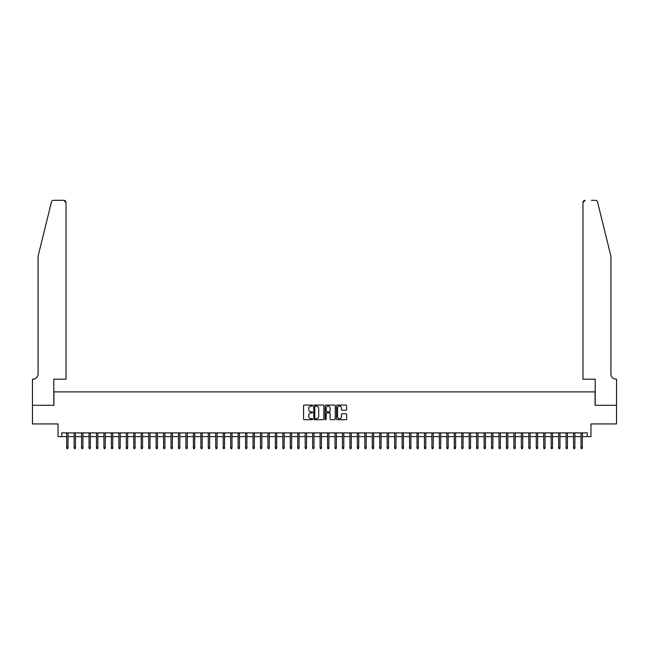 <?xml version="1.0" encoding="UTF-8"?>
<svg xmlns="http://www.w3.org/2000/svg" width="649" height="649" viewBox="0 0 649 649"><rect width="100%" height="100%" fill="white"/><g stroke="black" fill="none" stroke-linecap="round" stroke-linejoin="round"><path stroke-width="0.97" d="M312.575 405.576A0.511 0.511 0 0 0 312.064 405.065L304.292 405.065A0.73 0.73 0 0 0 303.554 405.795L303.554 418.97A0.73 0.73 0 0 0 304.292 419.7L312.064 419.7A0.511 0.511 0 0 0 312.575 419.189A0.511 0.511 0 0 0 312.064 418.678L311.058 418.678A2.345 2.345 0 0 1 308.713 416.334L308.713 415.238A2.345 2.345 0 0 1 311.058 412.894L312.064 412.894A0.511 0.511 0 0 0 312.575 412.383A0.511 0.511 0 0 0 312.064 411.872L311.058 411.872A2.345 2.345 0 0 1 308.713 409.527L308.713 408.432A2.345 2.345 0 0 1 311.058 406.087L312.064 406.087A0.511 0.511 0 0 0 312.575 405.576M345.885 410.225A0.73 0.73 0 0 0 346.615 409.495L346.615 405.795A0.73 0.73 0 0 0 345.885 405.065L337.253 405.065A0.73 0.73 0 0 0 336.515 405.795L336.515 418.97A0.73 0.73 0 0 0 337.253 419.7L345.885 419.7A0.73 0.73 0 0 0 346.615 418.97L346.615 414.508A0.73 0.73 0 0 0 345.885 413.77L342.185 413.77A0.73 0.73 0 0 0 341.455 414.508L341.455 416.715A1.955 1.955 0 0 1 339.5 418.678A1.955 1.955 0 0 1 337.545 416.715L337.545 408.051A1.955 1.955 0 0 1 339.5 406.087A1.955 1.955 0 0 1 341.455 408.051L341.455 409.495A0.73 0.73 0 0 0 342.185 410.225L345.885 410.225M61.744 436.607L61.744 432.883L587.256 432.883L587.256 436.607L590.979 436.607L590.979 423.935L616.509 423.935L616.509 405.301L595.084 405.301L595.084 391.882L53.916 391.882L53.916 405.301L32.491 405.301L32.491 423.935L58.021 423.935L58.021 436.607L66.66 436.607M323.859 405.795A0.73 0.73 0 0 0 323.129 405.065L314.497 405.065A0.73 0.73 0 0 0 313.759 405.795L313.759 418.97A0.73 0.73 0 0 0 314.497 419.7L323.129 419.7A0.73 0.73 0 0 0 323.859 418.97L323.859 405.795M325.871 405.065L334.503 405.065A0.73 0.73 0 0 1 335.241 405.795L335.241 418.97A0.73 0.73 0 0 1 334.503 419.7L330.812 419.7A0.73 0.73 0 0 1 330.081 418.97L330.081 413.624A0.73 0.73 0 0 0 329.351 412.894L326.893 412.894A0.73 0.73 0 0 0 326.163 413.624L326.163 419.189A0.511 0.511 0 0 1 325.652 419.7A0.511 0.511 0 0 1 325.141 419.189L325.141 405.795A0.73 0.73 0 0 1 325.871 405.065M68.007 436.607L74.116 436.607M75.462 436.607L81.571 436.607M82.918 436.607L89.027 436.607M90.365 436.607L96.482 436.607M97.821 436.607L103.937 436.607M105.276 436.607L111.385 436.607M112.731 436.607L118.84 436.607M120.187 436.607L126.295 436.607M127.642 436.607L133.751 436.607M135.089 436.607L141.206 436.607M142.545 436.607L148.662 436.607M150 436.607L156.109 436.607M157.456 436.607L163.564 436.607M164.911 436.607L171.02 436.607M172.366 436.607L178.475 436.607M179.814 436.607L185.93 436.607M187.269 436.607L193.386 436.607M194.724 436.607L200.841 436.607M202.18 436.607L208.288 436.607M209.635 436.607L215.744 436.607M217.091 436.607L223.199 436.607M224.538 436.607L230.655 436.607M231.993 436.607L238.11 436.607M239.449 436.607L245.565 436.607M246.904 436.607L253.013 436.607M254.359 436.607L260.468 436.607M261.815 436.607L267.923 436.607M269.262 436.607L275.379 436.607M276.717 436.607L282.834 436.607M284.173 436.607L290.29 436.607M291.628 436.607L297.737 436.607M299.084 436.607L305.192 436.607M306.539 436.607L312.648 436.607M313.986 436.607L320.103 436.607M321.442 436.607L327.558 436.607M328.897 436.607L335.014 436.607M336.352 436.607L342.461 436.607M343.808 436.607L349.916 436.607M351.263 436.607L357.372 436.607M358.71 436.607L364.827 436.607M366.166 436.607L372.283 436.607M373.621 436.607L379.738 436.607M381.077 436.607L387.185 436.607M388.532 436.607L394.641 436.607M395.987 436.607L402.096 436.607M403.435 436.607L409.551 436.607M410.89 436.607L417.007 436.607M418.345 436.607L424.462 436.607M425.801 436.607L431.909 436.607M433.256 436.607L439.365 436.607M440.712 436.607L446.82 436.607M448.159 436.607L454.276 436.607M455.614 436.607L461.731 436.607M463.07 436.607L469.186 436.607M470.525 436.607L476.634 436.607M477.98 436.607L484.089 436.607M485.436 436.607L491.544 436.607M492.891 436.607L499 436.607M500.338 436.607L506.455 436.607M507.794 436.607L513.911 436.607M515.249 436.607L521.358 436.607M522.705 436.607L528.813 436.607M530.16 436.607L536.269 436.607M537.615 436.607L543.724 436.607M545.063 436.607L551.179 436.607M552.518 436.607L558.635 436.607M559.973 436.607L566.082 436.607M567.429 436.607L573.538 436.607M574.884 436.607L580.993 436.607M582.34 436.607L587.256 436.607M315.3 406.087A0.511 0.511 0 0 0 314.789 406.607L314.789 418.167A0.511 0.511 0 0 0 315.3 418.678L316.363 418.678A2.345 2.345 0 0 0 318.7 416.334L318.7 408.432A2.345 2.345 0 0 0 316.363 406.087L315.3 406.087M330.081 408.083A1.955 1.955 0 0 0 328.118 406.128A1.955 1.955 0 0 0 326.163 408.083L326.163 411.142A0.73 0.73 0 0 0 326.893 411.872L329.351 411.872A0.73 0.73 0 0 0 330.081 411.142L330.081 408.083M66.66 447.713L66.961 448.686L67.707 448.686L68.007 447.713L66.66 447.713L66.66 432.883M68.007 447.713L68.007 432.883M51.449 202.017C52.017 200.792 52.017 200.792 51.449 202.017L38.08 256.217L38.08 373.994A5.216 5.216 0 0 1 32.864 379.211L32.45 379.211L32.45 405.301L53.802 405.301L53.802 379.211L66.028 379.211L66.028 202.553A2.239 2.239 0 0 0 63.797 200.314L53.616 200.314A2.239 2.239 0 0 0 51.449 202.017M57.607 200.314L63.797 200.314L66.028 202.553L66.028 379.211M38.08 373.994A5.216 5.216 0 0 1 32.864 379.211M606.823 239.603L597.551 202.017C596.983 200.792 596.983 200.792 597.551 202.017L610.92 256.217L610.92 373.994A5.216 5.216 0 0 0 616.136 379.211L616.55 379.211L616.55 405.301L595.198 405.301L595.198 379.211L582.972 379.211L582.972 202.553L582.972 379.211M591.393 200.314L595.384 200.314A2.239 2.239 0 0 1 597.551 202.017M585.203 200.314A2.239 2.239 0 0 0 582.972 202.553L585.203 200.314M610.92 373.994A5.216 5.216 0 0 0 616.136 379.211M74.116 447.713L74.416 448.686L75.162 448.686L75.462 447.713L74.116 447.713L74.116 432.883M75.462 447.713L75.462 432.883M81.571 447.713L81.871 448.686L82.618 448.686L82.918 447.713L81.571 447.713L81.571 432.883M82.918 447.713L82.918 432.883M89.027 447.713L89.327 448.686L90.073 448.686L90.365 447.713L89.027 447.713L89.027 432.883M90.365 447.713L90.365 432.883M96.482 447.713L96.782 448.686L97.52 448.686L97.821 447.713L96.482 447.713L96.482 432.883M97.821 447.713L97.821 432.883M103.937 447.713L104.229 448.686L104.976 448.686L105.276 447.713L103.937 447.713L103.937 432.883M105.276 447.713L105.276 432.883M111.385 447.713L111.685 448.686L112.431 448.686L112.731 447.713L111.385 447.713L111.385 432.883M112.731 447.713L112.731 432.883M118.84 447.713L119.14 448.686L119.887 448.686L120.187 447.713L118.84 447.713L118.84 432.883M120.187 447.713L120.187 432.883M126.295 447.713L126.596 448.686L127.342 448.686L127.642 447.713L126.295 447.713L126.295 432.883M127.642 447.713L127.642 432.883M133.751 447.713L134.051 448.686L134.797 448.686L135.089 447.713L133.751 447.713L133.751 432.883M135.089 447.713L135.089 432.883M141.206 447.713L141.506 448.686L142.245 448.686L142.545 447.713L141.206 447.713L141.206 432.883M142.545 447.713L142.545 432.883M148.662 447.713L148.954 448.686L149.7 448.686L150 447.713L148.662 447.713L148.662 432.883M150 447.713L150 432.883M156.109 447.713L156.409 448.686L157.155 448.686L157.456 447.713L156.109 447.713L156.109 432.883M157.456 447.713L157.456 432.883M163.564 447.713L163.864 448.686L164.611 448.686L164.911 447.713L163.564 447.713L163.564 432.883M164.911 447.713L164.911 432.883M171.02 447.713L171.32 448.686L172.066 448.686L172.366 447.713L171.02 447.713L171.02 432.883M172.366 447.713L172.366 432.883M178.475 447.713L178.775 448.686L179.522 448.686L179.814 447.713L178.475 447.713L178.475 432.883M179.814 447.713L179.814 432.883M185.93 447.713L186.231 448.686L186.969 448.686L187.269 447.713L185.93 447.713L185.93 432.883M187.269 447.713L187.269 432.883M193.386 447.713L193.678 448.686L194.424 448.686L194.724 447.713L193.386 447.713L193.386 432.883M194.724 447.713L194.724 432.883M200.841 447.713L201.133 448.686L201.88 448.686L202.18 447.713L200.841 447.713L200.841 432.883M202.18 447.713L202.18 432.883M208.288 447.713L208.589 448.686L209.335 448.686L209.635 447.713L208.288 447.713L208.288 432.883M209.635 447.713L209.635 432.883M215.744 447.713L216.044 448.686L216.79 448.686L217.091 447.713L215.744 447.713L215.744 432.883M217.091 447.713L217.091 432.883M223.199 447.713L223.499 448.686L224.246 448.686L224.538 447.713L223.199 447.713L223.199 432.883M224.538 447.713L224.538 432.883M230.655 447.713L230.955 448.686L231.693 448.686L231.993 447.713L230.655 447.713L230.655 432.883M231.993 447.713L231.993 432.883M238.11 447.713L238.402 448.686L239.148 448.686L239.449 447.713L238.11 447.713L238.11 432.883M239.449 447.713L239.449 432.883M245.565 447.713L245.857 448.686L246.604 448.686L246.904 447.713L245.565 447.713L245.565 432.883M246.904 447.713L246.904 432.883M253.013 447.713L253.313 448.686L254.059 448.686L254.359 447.713L253.013 447.713L253.013 432.883M254.359 447.713L254.359 432.883M260.468 447.713L260.768 448.686L261.515 448.686L261.815 447.713L260.468 447.713L260.468 432.883M261.815 447.713L261.815 432.883M267.923 447.713L268.224 448.686L268.97 448.686L269.262 447.713L267.923 447.713L267.923 432.883M269.262 447.713L269.262 432.883M275.379 447.713L275.679 448.686L276.425 448.686L276.717 447.713L275.379 447.713L275.379 432.883M276.717 447.713L276.717 432.883M282.834 447.713L283.126 448.686L283.873 448.686L284.173 447.713L282.834 447.713L282.834 432.883M284.173 447.713L284.173 432.883M290.29 447.713L290.582 448.686L291.328 448.686L291.628 447.713L290.29 447.713L290.29 432.883M291.628 447.713L291.628 432.883M297.737 447.713L298.037 448.686L298.783 448.686L299.084 447.713L297.737 447.713L297.737 432.883M299.084 447.713L299.084 432.883M305.192 447.713L305.492 448.686L306.239 448.686L306.539 447.713L305.192 447.713L305.192 432.883M306.539 447.713L306.539 432.883M312.648 447.713L312.948 448.686L313.694 448.686L313.986 447.713L312.648 447.713L312.648 432.883M313.986 447.713L313.986 432.883M320.103 447.713L320.403 448.686L321.15 448.686L321.442 447.713L320.103 447.713L320.103 432.883M321.442 447.713L321.442 432.883M327.558 447.713L327.85 448.686L328.597 448.686L328.897 447.713L327.558 447.713L327.558 432.883M328.897 447.713L328.897 432.883M335.014 447.713L335.306 448.686L336.052 448.686L336.352 447.713L335.014 447.713L335.014 432.883M336.352 447.713L336.352 432.883M342.461 447.713L342.761 448.686L343.508 448.686L343.808 447.713L342.461 447.713L342.461 432.883M343.808 447.713L343.808 432.883M349.916 447.713L350.217 448.686L350.963 448.686L351.263 447.713L349.916 447.713L349.916 432.883M351.263 447.713L351.263 432.883M357.372 447.713L357.672 448.686L358.418 448.686L358.71 447.713L357.372 447.713L357.372 432.883M358.71 447.713L358.71 432.883M364.827 447.713L365.127 448.686L365.874 448.686L366.166 447.713L364.827 447.713L364.827 432.883M366.166 447.713L366.166 432.883M372.283 447.713L372.575 448.686L373.321 448.686L373.621 447.713L372.283 447.713L372.283 432.883M373.621 447.713L373.621 432.883M379.738 447.713L380.03 448.686L380.776 448.686L381.077 447.713L379.738 447.713L379.738 432.883M381.077 447.713L381.077 432.883M387.185 447.713L387.485 448.686L388.232 448.686L388.532 447.713L387.185 447.713L387.185 432.883M388.532 447.713L388.532 432.883M394.641 447.713L394.941 448.686L395.687 448.686L395.987 447.713L394.641 447.713L394.641 432.883M395.987 447.713L395.987 432.883M402.096 447.713L402.396 448.686L403.143 448.686L403.435 447.713L402.096 447.713L402.096 432.883M403.435 447.713L403.435 432.883M409.551 447.713L409.852 448.686L410.598 448.686L410.89 447.713L409.551 447.713L409.551 432.883M410.89 447.713L410.89 432.883M417.007 447.713L417.307 448.686L418.045 448.686L418.345 447.713L417.007 447.713L417.007 432.883M418.345 447.713L418.345 432.883M424.462 447.713L424.754 448.686L425.501 448.686L425.801 447.713L424.462 447.713L424.462 432.883M425.801 447.713L425.801 432.883M431.909 447.713L432.21 448.686L432.956 448.686L433.256 447.713L431.909 447.713L431.909 432.883M433.256 447.713L433.256 432.883M439.365 447.713L439.665 448.686L440.411 448.686L440.712 447.713L439.365 447.713L439.365 432.883M440.712 447.713L440.712 432.883M446.82 447.713L447.12 448.686L447.867 448.686L448.159 447.713L446.82 447.713L446.82 432.883M448.159 447.713L448.159 432.883M454.276 447.713L454.576 448.686L455.322 448.686L455.614 447.713L454.276 447.713L454.276 432.883M455.614 447.713L455.614 432.883M461.731 447.713L462.031 448.686L462.769 448.686L463.07 447.713L461.731 447.713L461.731 432.883M463.07 447.713L463.07 432.883M469.186 447.713L469.478 448.686L470.225 448.686L470.525 447.713L469.186 447.713L469.186 432.883M470.525 447.713L470.525 432.883M476.634 447.713L476.934 448.686L477.68 448.686L477.98 447.713L476.634 447.713L476.634 432.883M477.98 447.713L477.98 432.883M484.089 447.713L484.389 448.686L485.136 448.686L485.436 447.713L484.089 447.713L484.089 432.883M485.436 447.713L485.436 432.883M491.544 447.713L491.845 448.686L492.591 448.686L492.891 447.713L491.544 447.713L491.544 432.883M492.891 447.713L492.891 432.883M499 447.713L499.3 448.686L500.046 448.686L500.338 447.713L499 447.713L499 432.883M500.338 447.713L500.338 432.883M506.455 447.713L506.755 448.686L507.494 448.686L507.794 447.713L506.455 447.713L506.455 432.883M507.794 447.713L507.794 432.883M513.911 447.713L514.203 448.686L514.949 448.686L515.249 447.713L513.911 447.713L513.911 432.883M515.249 447.713L515.249 432.883M521.358 447.713L521.658 448.686L522.404 448.686L522.705 447.713L521.358 447.713L521.358 432.883M522.705 447.713L522.705 432.883M528.813 447.713L529.113 448.686L529.86 448.686L530.16 447.713L528.813 447.713L528.813 432.883M530.16 447.713L530.16 432.883M536.269 447.713L536.569 448.686L537.315 448.686L537.615 447.713L536.269 447.713L536.269 432.883M537.615 447.713L537.615 432.883M543.724 447.713L544.024 448.686L544.771 448.686L545.063 447.713L543.724 447.713L543.724 432.883M545.063 447.713L545.063 432.883M551.179 447.713L551.48 448.686L552.218 448.686L552.518 447.713L551.179 447.713L551.179 432.883M552.518 447.713L552.518 432.883M558.635 447.713L558.927 448.686L559.673 448.686L559.973 447.713L558.635 447.713L558.635 432.883M559.973 447.713L559.973 432.883M566.082 447.713L566.382 448.686L567.129 448.686L567.429 447.713L566.082 447.713L566.082 432.883M567.429 447.713L567.429 432.883M573.538 447.713L573.838 448.686L574.584 448.686L574.884 447.713L573.538 447.713L573.538 432.883M574.884 447.713L574.884 432.883M580.993 447.713L581.293 448.686L582.039 448.686L582.34 447.713L580.993 447.713L580.993 432.883M582.34 447.713L582.34 432.883"/></g></svg>
